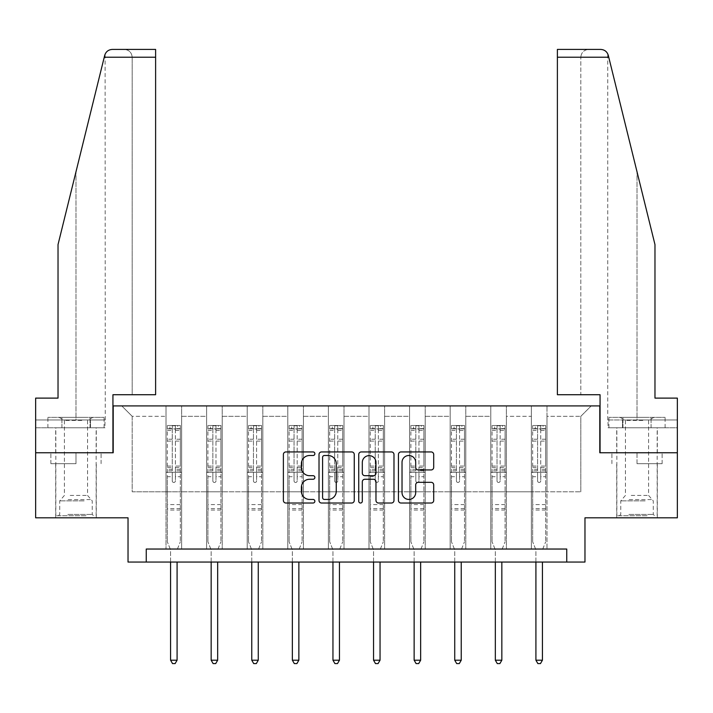 <?xml version="1.0" encoding="UTF-8"?>
<svg xmlns="http://www.w3.org/2000/svg" width="713" height="713" viewBox="0 0 713 713"><rect width="100%" height="100%" fill="white"/><g stroke="black" fill="none" stroke-linecap="round" stroke-linejoin="round"><path stroke-width="0.53" stroke-dasharray="3.56 2.67" d="M314.87 453.718A1.791 1.791 0 0 0 313.078 451.935L285.94 451.935A2.558 2.558 0 0 0 283.382 454.484L283.382 500.464A2.558 2.558 0 0 0 285.94 503.021L313.078 503.021A1.791 1.791 0 0 0 314.87 501.23A1.791 1.791 0 0 0 313.078 499.439L309.567 499.439A8.173 8.173 0 0 1 301.394 491.266L301.394 487.434A8.173 8.173 0 0 1 309.567 479.261L313.078 479.261A1.791 1.791 0 0 0 314.87 477.478A1.791 1.791 0 0 0 313.078 475.687L309.567 475.687A8.173 8.173 0 0 1 301.394 467.514L301.394 463.682A8.173 8.173 0 0 1 309.567 455.509L313.078 455.509A1.791 1.791 0 0 0 314.87 453.718M637.012 463.682L662.127 463.682L637.012 463.682L637.012 452.755L662.127 452.755L611.906 452.755L657.315 452.755L616.718 452.755L637.012 452.755L637.012 463.682M637.012 517.807L657.315 517.807L637.012 517.807M75.988 463.682L50.873 463.682L75.988 463.682L75.988 452.755L101.094 452.755L50.873 452.755L96.282 452.755L75.988 452.755L75.988 463.682M75.988 517.807L55.685 517.807L75.988 517.807M35.65 452.755L113.198 452.755L113.198 405.92L599.802 405.92L599.802 452.755L677.35 452.755L600.061 452.755L600.061 394.726L557.388 394.726L580.81 394.726L580.81 57.218L580.81 394.726L557.388 394.726L557.388 49.42L557.388 57.218L557.388 49.42L600.711 49.42C604.588 49.678 607.111 51.657 608.296 55.356L654.971 244.577L654.971 398.112L654.971 244.577L608.759 57.218L654.971 244.577L654.971 398.112L677.35 398.112L677.35 419.966L622.52 419.966L677.35 419.966L637.012 419.966L677.35 419.966L677.35 427.773L622.52 427.773L677.35 427.773L677.35 398.112L654.971 398.112L677.35 398.112L677.35 517.807L584.972 517.807L584.972 562.049L128.028 562.049L128.028 517.807L35.65 517.807L35.65 452.755L112.939 452.755L112.939 394.726L155.612 394.726L155.612 49.42L155.612 394.726L155.612 49.42L112.289 49.42C108.412 49.678 105.889 51.657 104.704 55.356L58.029 244.577L75.988 171.788L58.029 244.577L58.029 398.112L58.029 244.577L58.029 398.112L35.65 398.112L58.029 398.112L35.65 398.112L35.65 452.755L112.939 452.755M531.363 405.92L591.22 405.92L546.978 405.92L546.978 491.792L580.81 491.792L546.978 491.792L546.978 416.321L580.81 416.321L546.978 416.321L546.978 405.92L546.978 549.037L531.363 549.037L546.978 549.037L531.363 549.037L546.978 549.037L546.978 405.92L506.39 405.92L531.363 405.92L531.363 491.792L506.39 491.792L531.363 491.792L531.363 416.321L506.39 416.321L506.39 491.792L506.39 416.321L531.363 416.321L531.363 405.92L531.363 549.037L531.363 472.273L531.363 491.792L546.978 491.792L531.363 491.792L531.363 472.273L546.978 472.273L531.363 472.273L531.363 549.037L531.363 405.92M490.776 405.92L506.39 405.92L506.39 549.037L490.776 549.037L506.39 549.037L490.776 549.037L506.39 549.037L506.39 405.92L465.794 405.92L490.776 405.92L490.776 491.792L465.794 491.792L490.776 491.792L490.776 416.321L465.794 416.321L465.794 491.792L465.794 416.321L490.776 416.321L490.776 405.92L490.776 549.037L490.776 472.273L490.776 491.792L506.39 491.792L490.776 491.792L490.776 472.273L506.39 472.273L490.776 472.273L490.776 549.037L490.776 405.92M450.179 405.92L465.794 405.92L465.794 549.037L450.179 549.037L465.794 549.037L450.179 549.037L465.794 549.037L465.794 405.92L425.198 405.92L450.179 405.92L450.179 491.792L425.198 491.792L450.179 491.792L450.179 416.321L425.198 416.321L425.198 491.792L425.198 416.321L450.179 416.321L450.179 405.92L450.179 549.037L450.179 472.273L450.179 491.792L465.794 491.792L450.179 491.792L450.179 472.273L465.794 472.273L450.179 472.273L450.179 549.037L450.179 405.92M409.583 405.92L425.198 405.92L425.198 549.037L409.583 549.037L425.198 549.037L409.583 549.037L425.198 549.037L425.198 405.92L384.601 405.92L409.583 405.92L409.583 491.792L384.601 491.792L409.583 491.792L409.583 416.321L384.601 416.321L384.601 491.792L384.601 416.321L409.583 416.321L409.583 405.92L409.583 549.037L409.583 472.273L409.583 491.792L425.198 491.792L409.583 491.792L409.583 472.273L425.198 472.273L409.583 472.273L409.583 549.037L409.583 405.92M368.986 405.92L384.601 405.92L384.601 549.037L368.986 549.037L384.601 549.037L368.986 549.037L384.601 549.037L384.601 405.92L344.014 405.92L368.986 405.92L368.986 491.792L344.014 491.792L368.986 491.792L368.986 416.321L344.014 416.321L344.014 491.792L344.014 416.321L368.986 416.321L368.986 405.92L368.986 549.037L368.986 472.273L368.986 491.792L384.601 491.792L368.986 491.792L368.986 472.273L384.601 472.273L368.986 472.273L368.986 549.037L368.986 405.92M328.399 405.92L344.014 405.92L344.014 549.037L328.399 549.037L344.014 549.037L328.399 549.037L344.014 549.037L344.014 405.92L303.417 405.92L328.399 405.92L328.399 491.792L303.417 491.792L328.399 491.792L328.399 416.321L303.417 416.321L303.417 491.792L303.417 416.321L328.399 416.321L328.399 405.92L328.399 549.037L328.399 472.273L328.399 491.792L344.014 491.792L328.399 491.792L328.399 472.273L344.014 472.273L328.399 472.273L328.399 549.037L328.399 405.92M287.802 405.92L303.417 405.92L303.417 549.037L287.802 549.037L303.417 549.037L287.802 549.037L303.417 549.037L303.417 405.92L262.821 405.92L287.802 405.92L287.802 491.792L262.821 491.792L287.802 491.792L287.802 416.321L262.821 416.321L262.821 491.792L262.821 416.321L287.802 416.321L287.802 405.92L287.802 549.037L287.802 472.273L287.802 491.792L303.417 491.792L287.802 491.792L287.802 472.273L303.417 472.273L287.802 472.273L287.802 549.037L287.802 405.92M247.206 405.92L262.821 405.92L262.821 549.037L247.206 549.037L262.821 549.037L247.206 549.037L262.821 549.037L262.821 405.92L222.224 405.92L247.206 405.92L247.206 491.792L222.224 491.792L247.206 491.792L247.206 416.321L222.224 416.321L222.224 491.792L222.224 416.321L247.206 416.321L247.206 405.92L247.206 549.037L247.206 472.273L247.206 491.792L262.821 491.792L247.206 491.792L247.206 472.273L262.821 472.273L247.206 472.273L247.206 549.037L247.206 405.92M206.61 405.92L222.224 405.92L222.224 549.037L206.61 549.037L222.224 549.037L206.61 549.037L222.224 549.037L222.224 405.92L181.637 405.92L206.61 405.92L206.61 491.792L181.637 491.792L206.61 491.792L206.61 416.321L181.637 416.321L181.637 491.792L181.637 416.321L206.61 416.321L206.61 405.92L206.61 549.037L206.61 472.273L206.61 491.792L222.224 491.792L206.61 491.792L206.61 472.273L222.224 472.273L206.61 472.273L206.61 549.037L206.61 405.92M166.022 405.92L181.637 405.92L181.637 549.037L166.022 549.037L181.637 549.037L166.022 549.037L181.637 549.037L181.637 405.92L121.78 405.92L166.022 405.92L166.022 491.792L132.19 491.792L132.19 416.321L166.022 416.321L132.19 416.321L121.78 405.92L132.19 416.321L132.19 491.792L166.022 491.792L166.022 405.92L166.022 549.037L166.022 405.92M146.245 562.049L146.245 549.037L146.245 562.049L146.245 549.037L566.755 549.037L146.245 549.037L566.755 549.037L566.755 562.049M580.81 491.792L580.81 416.321L591.22 405.92L580.81 416.321L580.81 491.792M166.022 491.792L181.637 491.792L181.637 472.273L181.637 549.037L181.637 472.273L181.637 491.792L166.022 491.792L166.022 472.273L181.637 472.273L166.022 472.273L166.022 549.037L166.022 491.792M166.022 472.273L181.637 472.273L166.022 472.273M206.61 472.273L222.224 472.273L206.61 472.273M247.206 472.273L262.821 472.273L247.206 472.273M287.802 472.273L303.417 472.273L287.802 472.273M328.399 472.273L344.014 472.273L328.399 472.273M368.986 472.273L384.601 472.273L368.986 472.273M409.583 472.273L425.198 472.273L409.583 472.273M450.179 472.273L465.794 472.273L450.179 472.273M490.776 472.273L506.39 472.273L490.776 472.273M531.363 472.273L546.978 472.273L531.363 472.273M50.873 463.682L50.873 452.755L50.873 463.682M101.094 463.682L101.094 452.755L101.094 463.682M662.127 463.682L662.127 452.755L662.127 463.682M611.906 463.682L611.906 452.755L611.906 463.682M354.263 500.464L354.263 454.484A2.558 2.558 0 0 0 351.714 451.935L321.572 451.935A2.558 2.558 0 0 0 319.014 454.484L319.014 500.464A2.558 2.558 0 0 0 321.572 503.021L351.714 503.021A2.558 2.558 0 0 0 354.263 500.464M324.379 455.509A1.791 1.791 0 0 0 322.597 457.3L322.597 497.656A1.791 1.791 0 0 0 324.379 499.439L328.087 499.439A8.173 8.173 0 0 0 336.26 491.266L336.26 463.682A8.173 8.173 0 0 0 328.087 455.509L324.379 455.509M361.286 451.935L391.428 451.935A2.558 2.558 0 0 1 393.986 454.484L393.986 500.464A2.558 2.558 0 0 1 391.428 503.021L378.532 503.021A2.558 2.558 0 0 1 375.974 500.464L375.974 481.819A2.558 2.558 0 0 0 373.425 479.261L364.869 479.261A2.558 2.558 0 0 0 362.311 481.819L362.311 501.23A1.791 1.791 0 0 1 360.52 503.021A1.791 1.791 0 0 1 358.737 501.23L358.737 454.484A2.558 2.558 0 0 1 361.286 451.935M375.974 462.47A6.836 6.836 0 0 0 369.147 455.634A6.836 6.836 0 0 0 362.311 462.47L362.311 473.138A2.558 2.558 0 0 0 364.869 475.687L373.425 475.687A2.558 2.558 0 0 0 375.974 473.138L375.974 462.47M418.246 469.938L431.151 469.938A2.558 2.558 0 0 0 433.7 467.389L433.7 454.484A2.558 2.558 0 0 0 431.151 451.935L401.009 451.935A2.558 2.558 0 0 0 398.451 454.484L398.451 500.464A2.558 2.558 0 0 0 401.009 503.021L431.151 503.021A2.558 2.558 0 0 0 433.7 500.464L433.7 484.885A2.558 2.558 0 0 0 431.151 482.327L418.246 482.327A2.558 2.558 0 0 0 415.697 484.885L415.697 492.612A6.836 6.836 0 0 1 408.861 499.439A6.836 6.836 0 0 1 402.025 492.612L402.025 462.345A6.836 6.836 0 0 1 408.861 455.509A6.836 6.836 0 0 1 415.697 462.345L415.697 467.389A2.558 2.558 0 0 0 418.246 469.938M172.261 480.91A1.56 1.56 0 0 0 173.829 482.469A1.56 1.56 0 0 1 172.261 480.91L172.261 476.694L172.261 480.91M180.264 425.483L177.733 425.483L177.733 428.869L180.336 428.869L180.336 425.483L167.323 425.483L167.323 541.8L167.323 476.694L172.261 476.694L172.261 469.323L167.323 469.323M167.323 425.483L167.323 476.694L172.261 476.694L172.261 429.547L175.389 429.547L175.389 466.07L180.336 466.07L180.336 541.8L180.336 476.694L175.389 476.694L175.389 480.91A1.56 1.56 0 0 1 173.829 482.469A1.56 1.56 0 0 0 175.389 480.91L175.389 466.07M180.336 428.869L180.336 466.07M180.336 425.483L180.336 476.694L175.389 476.694L175.389 425.804L172.261 425.804L172.261 469.323M177.733 425.483L167.386 425.483M177.733 428.869L169.926 428.869L169.926 425.483M167.323 428.869L180.264 428.869M167.386 428.869L169.926 428.869M177.27 549.42L180.336 541.8L177.27 549.42A2.602 2.602 0 0 0 177.082 550.391A2.602 2.602 0 0 1 177.27 549.42M170.576 562.049L170.576 550.391A2.602 2.602 0 0 0 170.389 549.42L167.323 541.8L170.389 549.42A2.602 2.602 0 0 1 170.576 550.391L170.576 660.202L177.082 660.202L177.082 562.049M180.336 510.053L167.323 510.053M170.576 660.202L172.528 663.58L175.131 663.58L177.082 660.202M172.261 429.547L172.261 425.804M175.389 429.547L175.389 425.804M84.767 515.731L58.421 515.731L84.767 515.731M67.851 514.43L92.244 514.43L67.851 514.43M84.437 417.363L59.072 417.363L84.437 417.363M81.772 420.447L64.402 420.447L81.772 420.447M70.195 495.428L87.565 495.428L70.195 495.428M86.068 515.731L55.819 515.731L86.068 515.731M86.068 427.773L55.819 427.773L86.068 427.773M90.034 427.773L47.887 427.773L104.08 427.773L90.034 427.773L90.034 417.363L47.887 417.363L104.08 417.363L90.034 417.363L90.034 427.773M61.933 427.773L61.933 417.363L61.933 427.773M47.887 427.773L47.887 417.363M104.08 427.773L104.08 417.363M645.8 515.731L619.454 515.731L645.8 515.731M628.884 514.43L653.277 514.43L628.884 514.43M645.47 417.363L620.105 417.363L645.47 417.363M642.805 420.447L625.435 420.447L642.805 420.447M631.228 495.428L648.598 495.428L631.228 495.428M647.101 515.731L616.852 515.731L647.101 515.731M647.101 427.773L616.852 427.773L647.101 427.773M651.067 427.773L608.92 427.773L665.113 427.773L651.067 427.773L651.067 417.363L608.92 417.363L665.113 417.363L651.067 417.363L651.067 427.773M622.966 427.773L622.966 417.363L622.966 427.773M608.92 427.773L608.92 417.363M665.113 427.773L665.113 417.363M75.988 427.773L55.685 427.773L75.988 427.773M35.65 427.773L35.65 398.112L35.65 419.966L90.48 419.966L35.65 419.966L35.65 427.773L90.48 427.773L90.48 419.966L104.98 419.966L90.48 419.966L90.48 427.773L35.65 427.773M132.19 394.726L155.612 394.726L132.19 394.726L132.19 57.218L132.19 394.726M75.988 419.966L105.257 419.966L75.988 419.966L75.988 171.788L75.988 419.966M105.257 419.966L105.105 54.152M104.98 427.773L90.48 427.773L104.98 427.773L104.98 419.966M132.19 57.218C131.691 52.512 129.089 49.91 124.383 49.42C129.089 49.91 131.691 52.512 132.19 57.218L155.612 57.218L132.19 57.218M637.012 427.773L657.315 427.773L637.012 427.773M677.35 452.755L600.061 452.755M637.012 419.966L607.743 419.966L637.012 419.966L637.012 171.788L637.012 419.966M608.02 419.966L622.52 419.966L608.02 419.966L608.02 427.773L622.52 427.773L622.52 419.966L622.52 427.773L608.02 427.773M557.388 57.218L580.81 57.218C581.309 52.512 583.911 49.91 588.617 49.42C583.911 49.91 581.309 52.512 580.81 57.218L608.759 57.218M212.857 480.91A1.56 1.56 0 0 0 214.417 482.469A1.56 1.56 0 0 1 212.857 480.91L212.857 476.694L212.857 480.91M220.861 425.483L218.321 425.483L218.321 428.869L220.923 428.869L220.923 425.483L207.911 425.483L207.911 541.8L207.911 476.694L212.857 476.694L212.857 469.323L207.911 469.323M207.911 425.483L207.911 476.694L212.857 476.694L212.857 429.547L215.986 429.547L215.986 466.07L220.923 466.07L220.923 541.8L220.923 476.694L215.986 476.694L215.986 480.91A1.56 1.56 0 0 1 214.417 482.469A1.56 1.56 0 0 0 215.986 480.91L215.986 466.07M220.923 428.869L220.923 466.07M220.923 425.483L220.923 476.694L215.986 476.694L215.986 425.804L212.857 425.804L212.857 469.323M218.321 425.483L207.982 425.483M218.321 428.869L210.513 428.869L210.513 425.483M207.911 428.869L220.861 428.869M207.982 428.869L210.513 428.869M217.857 549.42L220.923 541.8L217.857 549.42A2.602 2.602 0 0 0 217.67 550.391A2.602 2.602 0 0 1 217.857 549.42M211.164 562.049L211.164 550.391A2.602 2.602 0 0 0 210.977 549.42L207.911 541.8L210.977 549.42A2.602 2.602 0 0 1 211.164 550.391L211.164 660.202L217.67 660.202L217.67 562.049M220.923 510.053L207.911 510.053M211.164 660.202L213.116 663.58L215.718 663.58L217.67 660.202M212.857 429.547L212.857 425.804M215.986 429.547L215.986 425.804M253.454 480.91A1.56 1.56 0 0 0 255.013 482.469A1.56 1.56 0 0 1 253.454 480.91L253.454 476.694L253.454 480.91M261.457 425.483L258.917 425.483L258.917 428.869L261.519 428.869L261.519 425.483L248.507 425.483L248.507 541.8L248.507 476.694L253.454 476.694L253.454 469.323L248.507 469.323M248.507 425.483L248.507 476.694L253.454 476.694L253.454 429.547L256.573 429.547L256.573 466.07L261.519 466.07L261.519 541.8L261.519 476.694L256.573 476.694L256.573 480.91A1.56 1.56 0 0 1 255.013 482.469A1.56 1.56 0 0 0 256.573 480.91L256.573 466.07M261.519 428.869L261.519 466.07M261.519 425.483L261.519 476.694L256.573 476.694L256.573 425.804L253.454 425.804L253.454 469.323M258.917 425.483L248.579 425.483M258.917 428.869L251.11 428.869L251.11 425.483M248.507 428.869L261.457 428.869M248.579 428.869L251.11 428.869M258.454 549.42L261.519 541.8L258.454 549.42A2.602 2.602 0 0 0 258.266 550.391A2.602 2.602 0 0 1 258.454 549.42M251.76 562.049L251.76 550.391A2.602 2.602 0 0 0 251.573 549.42L248.507 541.8L251.573 549.42A2.602 2.602 0 0 1 251.76 550.391L251.76 660.202L258.266 660.202L258.266 562.049M261.519 510.053L248.507 510.053M251.76 660.202L253.712 663.58L256.315 663.58L258.266 660.202M253.454 429.547L253.454 425.804M256.573 429.547L256.573 425.804M294.05 480.91A1.56 1.56 0 0 0 295.61 482.469A1.56 1.56 0 0 1 294.05 480.91L294.05 476.694L294.05 480.91M302.054 425.483L299.513 425.483L299.513 428.869L302.116 428.869L302.116 425.483L289.104 425.483L289.104 541.8L289.104 476.694L294.05 476.694L294.05 469.323L289.104 469.323M289.104 425.483L289.104 476.694L294.05 476.694L294.05 429.547L297.169 429.547L297.169 466.07L302.116 466.07L302.116 541.8L302.116 476.694L297.169 476.694L297.169 480.91A1.56 1.56 0 0 1 295.61 482.469A1.56 1.56 0 0 0 297.169 480.91L297.169 466.07M302.116 428.869L302.116 466.07M302.116 425.483L302.116 476.694L297.169 476.694L297.169 425.804L294.05 425.804L294.05 469.323M299.513 425.483L289.166 425.483M299.513 428.869L291.706 428.869L291.706 425.483M289.104 428.869L302.054 428.869M289.166 428.869L291.706 428.869M299.05 549.42L302.116 541.8L299.05 549.42A2.602 2.602 0 0 0 298.863 550.391A2.602 2.602 0 0 1 299.05 549.42M292.357 562.049L292.357 550.391A2.602 2.602 0 0 0 292.17 549.42L289.104 541.8L292.17 549.42A2.602 2.602 0 0 1 292.357 550.391L292.357 660.202L298.863 660.202L298.863 562.049M302.116 510.053L289.104 510.053M292.357 660.202L294.309 663.58L296.911 663.58L298.863 660.202M294.05 429.547L294.05 425.804M297.169 429.547L297.169 425.804M334.638 480.91A1.56 1.56 0 0 0 336.206 482.469A1.56 1.56 0 0 1 334.638 480.91L334.638 476.694L334.638 480.91M342.641 425.483L340.11 425.483L340.11 428.869L342.712 428.869L342.712 425.483L329.7 425.483L329.7 541.8L329.7 476.694L334.638 476.694L334.638 469.323L329.7 469.323M329.7 425.483L329.7 476.694L334.638 476.694L334.638 429.547L337.766 429.547L337.766 466.07L342.712 466.07L342.712 541.8L342.712 476.694L337.766 476.694L337.766 480.91A1.56 1.56 0 0 1 336.206 482.469A1.56 1.56 0 0 0 337.766 480.91L337.766 466.07M342.712 428.869L342.712 466.07M342.712 425.483L342.712 476.694L337.766 476.694L337.766 425.804L334.638 425.804L334.638 469.323M340.11 425.483L329.762 425.483M340.11 428.869L332.303 428.869L332.303 425.483M329.7 428.869L342.641 428.869M329.762 428.869L332.303 428.869M339.646 549.42L342.712 541.8L339.646 549.42A2.602 2.602 0 0 0 339.459 550.391A2.602 2.602 0 0 1 339.646 549.42M332.953 562.049L332.953 550.391A2.602 2.602 0 0 0 332.766 549.42L329.7 541.8L332.766 549.42A2.602 2.602 0 0 1 332.953 550.391L332.953 660.202L339.459 660.202L339.459 562.049M342.712 510.053L329.7 510.053M332.953 660.202L334.905 663.58L337.507 663.58L339.459 660.202M334.638 429.547L334.638 425.804M337.766 429.547L337.766 425.804M375.234 480.91A1.56 1.56 0 0 0 376.794 482.469A1.56 1.56 0 0 1 375.234 480.91L375.234 476.694L375.234 480.91M383.238 425.483L380.697 425.483L380.697 428.869L383.3 428.869L383.3 425.483L370.288 425.483L370.288 541.8L370.288 476.694L375.234 476.694L375.234 469.323L370.288 469.323M370.288 425.483L370.288 476.694L375.234 476.694L375.234 429.547L378.362 429.547L378.362 466.07L383.3 466.07L383.3 541.8L383.3 476.694L378.362 476.694L378.362 480.91A1.56 1.56 0 0 1 376.794 482.469A1.56 1.56 0 0 0 378.362 480.91L378.362 466.07M383.3 428.869L383.3 466.07M383.3 425.483L383.3 476.694L378.362 476.694L378.362 425.804L375.234 425.804L375.234 469.323M380.697 425.483L370.359 425.483M380.697 428.869L372.89 428.869L372.89 425.483M370.288 428.869L383.238 428.869M370.359 428.869L372.89 428.869M380.234 549.42L383.3 541.8L380.234 549.42A2.602 2.602 0 0 0 380.047 550.391A2.602 2.602 0 0 1 380.234 549.42M373.541 562.049L373.541 550.391A2.602 2.602 0 0 0 373.354 549.42L370.288 541.8L373.354 549.42A2.602 2.602 0 0 1 373.541 550.391L373.541 660.202L380.047 660.202L380.047 562.049M383.3 510.053L370.288 510.053M373.541 660.202L375.493 663.58L378.095 663.58L380.047 660.202M375.234 429.547L375.234 425.804M378.362 429.547L378.362 425.804M415.831 480.91A1.56 1.56 0 0 0 417.39 482.469A1.56 1.56 0 0 1 415.831 480.91L415.831 476.694L415.831 480.91M423.834 425.483L421.294 425.483L421.294 428.869L423.896 428.869L423.896 425.483L410.884 425.483L410.884 541.8L410.884 476.694L415.831 476.694L415.831 469.323L410.884 469.323M410.884 425.483L410.884 476.694L415.831 476.694L415.831 429.547L418.95 429.547L418.95 466.07L423.896 466.07L423.896 541.8L423.896 476.694L418.95 476.694L418.95 480.91A1.56 1.56 0 0 1 417.39 482.469A1.56 1.56 0 0 0 418.95 480.91L418.95 466.07M423.896 428.869L423.896 466.07M423.896 425.483L423.896 476.694L418.95 476.694L418.95 425.804L415.831 425.804L415.831 469.323M421.294 425.483L410.946 425.483M421.294 428.869L413.487 428.869L413.487 425.483M410.884 428.869L423.834 428.869M410.946 428.869L413.487 428.869M420.83 549.42L423.896 541.8L420.83 549.42A2.602 2.602 0 0 0 420.643 550.391A2.602 2.602 0 0 1 420.83 549.42M414.137 562.049L414.137 550.391A2.602 2.602 0 0 0 413.95 549.42L410.884 541.8L413.95 549.42A2.602 2.602 0 0 1 414.137 550.391L414.137 660.202L420.643 660.202L420.643 562.049M423.896 510.053L410.884 510.053M414.137 660.202L416.089 663.58L418.691 663.58L420.643 660.202M415.831 429.547L415.831 425.804M418.95 429.547L418.95 425.804M456.427 480.91A1.56 1.56 0 0 0 457.987 482.469A1.56 1.56 0 0 1 456.427 480.91L456.427 476.694L456.427 480.91M464.421 425.483L461.89 425.483L461.89 428.869L464.493 428.869L464.493 425.483L451.481 425.483L451.481 541.8L451.481 476.694L456.427 476.694L456.427 469.323L451.481 469.323M451.481 425.483L451.481 476.694L456.427 476.694L456.427 429.547L459.546 429.547L459.546 466.07L464.493 466.07L464.493 541.8L464.493 476.694L459.546 476.694L459.546 480.91A1.56 1.56 0 0 1 457.987 482.469A1.56 1.56 0 0 0 459.546 480.91L459.546 466.07M464.493 428.869L464.493 466.07M464.493 425.483L464.493 476.694L459.546 476.694L459.546 425.804L456.427 425.804L456.427 469.323M461.89 425.483L451.543 425.483M461.89 428.869L454.083 428.869L454.083 425.483M451.481 428.869L464.421 428.869M451.543 428.869L454.083 428.869M461.427 549.42L464.493 541.8L461.427 549.42A2.602 2.602 0 0 0 461.24 550.391A2.602 2.602 0 0 1 461.427 549.42M454.734 562.049L454.734 550.391A2.602 2.602 0 0 0 454.546 549.42L451.481 541.8L454.546 549.42A2.602 2.602 0 0 1 454.734 550.391L454.734 660.202L461.24 660.202L461.24 562.049M464.493 510.053L451.481 510.053M454.734 660.202L456.685 663.58L459.288 663.58L461.24 660.202M456.427 429.547L456.427 425.804M459.546 429.547L459.546 425.804M497.014 480.91A1.56 1.56 0 0 0 498.583 482.469A1.56 1.56 0 0 1 497.014 480.91L497.014 476.694L497.014 480.91M505.018 425.483L502.487 425.483L502.487 428.869L505.089 428.869L505.089 425.483L492.077 425.483L492.077 541.8L492.077 476.694L497.014 476.694L497.014 469.323L492.077 469.323M492.077 425.483L492.077 476.694L497.014 476.694L497.014 429.547L500.143 429.547L500.143 466.07L505.089 466.07L505.089 541.8L505.089 476.694L500.143 476.694L500.143 480.91A1.56 1.56 0 0 1 498.583 482.469A1.56 1.56 0 0 0 500.143 480.91L500.143 466.07M505.089 428.869L505.089 466.07M505.089 425.483L505.089 476.694L500.143 476.694L500.143 425.804L497.014 425.804L497.014 469.323M502.487 425.483L492.139 425.483M502.487 428.869L494.679 428.869L494.679 425.483M492.077 428.869L505.018 428.869M492.139 428.869L494.679 428.869M502.023 549.42L505.089 541.8L502.023 549.42A2.602 2.602 0 0 0 501.836 550.391A2.602 2.602 0 0 1 502.023 549.42M495.33 562.049L495.33 550.391A2.602 2.602 0 0 0 495.143 549.42L492.077 541.8L495.143 549.42A2.602 2.602 0 0 1 495.33 550.391L495.33 660.202L501.836 660.202L501.836 562.049M505.089 510.053L492.077 510.053M495.33 660.202L497.282 663.58L499.884 663.58L501.836 660.202M497.014 429.547L497.014 425.804M500.143 429.547L500.143 425.804M537.611 480.91A1.56 1.56 0 0 0 539.171 482.469A1.56 1.56 0 0 1 537.611 480.91L537.611 476.694L537.611 480.91M545.614 425.483L543.074 425.483L543.074 428.869L545.677 428.869L545.677 425.483L532.664 425.483L532.664 541.8L532.664 476.694L537.611 476.694L537.611 469.323L532.664 469.323M532.664 425.483L532.664 476.694L537.611 476.694L537.611 429.547L540.739 429.547L540.739 466.07L545.677 466.07L545.677 541.8L545.677 476.694L540.739 476.694L540.739 480.91A1.56 1.56 0 0 1 539.171 482.469A1.56 1.56 0 0 0 540.739 480.91L540.739 466.07M545.677 428.869L545.677 466.07M545.677 425.483L545.677 476.694L540.739 476.694L540.739 425.804L537.611 425.804L537.611 469.323M543.074 425.483L532.736 425.483M543.074 428.869L535.267 428.869L535.267 425.483M532.664 428.869L545.614 428.869M532.736 428.869L535.267 428.869M542.611 549.42L545.677 541.8L542.611 549.42A2.602 2.602 0 0 0 542.424 550.391A2.602 2.602 0 0 1 542.611 549.42M535.918 562.049L535.918 550.391A2.602 2.602 0 0 0 535.73 549.42L532.664 541.8L535.73 549.42A2.602 2.602 0 0 1 535.918 550.391L535.918 660.202L542.424 660.202L542.424 562.049M545.677 510.053L532.664 510.053M535.918 660.202L537.869 663.58L540.472 663.58L542.424 660.202M537.611 429.547L537.611 425.804M540.739 429.547L540.739 425.804M172.261 439.226L167.323 439.226M167.323 441.089L172.261 441.089M167.323 466.07L172.261 466.07M180.336 504.59L167.323 504.59M172.261 470.803L167.323 470.803M180.336 470.803L175.389 470.803M167.323 467.541L172.261 467.541M175.389 467.541L180.336 467.541M180.336 469.323L175.389 469.323M180.336 439.226L175.389 439.226M175.389 441.089L180.336 441.089M172.261 428.593L167.323 428.593M167.323 430.456L172.261 430.456M180.336 428.593L175.389 428.593M175.389 430.456L180.336 430.456M180.336 508.592L167.323 508.592M84.116 500.874L59.723 500.874L84.116 500.874M68.118 499.581L91.719 499.581L68.118 499.581M645.149 500.874L620.756 500.874L645.149 500.874M629.151 499.581L652.743 499.581L629.151 499.581M104.241 57.218L155.612 57.218M212.857 439.226L207.911 439.226M207.911 441.089L212.857 441.089M207.911 466.07L212.857 466.07M220.923 504.59L207.911 504.59M212.857 470.803L207.911 470.803M220.923 470.803L215.986 470.803M207.911 467.541L212.857 467.541M215.986 467.541L220.923 467.541M220.923 469.323L215.986 469.323M220.923 439.226L215.986 439.226M215.986 441.089L220.923 441.089M212.857 428.593L207.911 428.593M207.911 430.456L212.857 430.456M220.923 428.593L215.986 428.593M215.986 430.456L220.923 430.456M220.923 508.592L207.911 508.592M253.454 439.226L248.507 439.226M248.507 441.089L253.454 441.089M248.507 466.07L253.454 466.07M261.519 504.59L248.507 504.59M253.454 470.803L248.507 470.803M261.519 470.803L256.573 470.803M248.507 467.541L253.454 467.541M256.573 467.541L261.519 467.541M261.519 469.323L256.573 469.323M261.519 439.226L256.573 439.226M256.573 441.089L261.519 441.089M253.454 428.593L248.507 428.593M248.507 430.456L253.454 430.456M261.519 428.593L256.573 428.593M256.573 430.456L261.519 430.456M261.519 508.592L248.507 508.592M294.05 439.226L289.104 439.226M289.104 441.089L294.05 441.089M289.104 466.07L294.05 466.07M302.116 504.59L289.104 504.59M294.05 470.803L289.104 470.803M302.116 470.803L297.169 470.803M289.104 467.541L294.05 467.541M297.169 467.541L302.116 467.541M302.116 469.323L297.169 469.323M302.116 439.226L297.169 439.226M297.169 441.089L302.116 441.089M294.05 428.593L289.104 428.593M289.104 430.456L294.05 430.456M302.116 428.593L297.169 428.593M297.169 430.456L302.116 430.456M302.116 508.592L289.104 508.592M334.638 439.226L329.7 439.226M329.7 441.089L334.638 441.089M329.7 466.07L334.638 466.07M342.712 504.59L329.7 504.59M334.638 470.803L329.7 470.803M342.712 470.803L337.766 470.803M329.7 467.541L334.638 467.541M337.766 467.541L342.712 467.541M342.712 469.323L337.766 469.323M342.712 439.226L337.766 439.226M337.766 441.089L342.712 441.089M334.638 428.593L329.7 428.593M329.7 430.456L334.638 430.456M342.712 428.593L337.766 428.593M337.766 430.456L342.712 430.456M342.712 508.592L329.7 508.592M375.234 439.226L370.288 439.226M370.288 441.089L375.234 441.089M370.288 466.07L375.234 466.07M383.3 504.59L370.288 504.59M375.234 470.803L370.288 470.803M383.3 470.803L378.362 470.803M370.288 467.541L375.234 467.541M378.362 467.541L383.3 467.541M383.3 469.323L378.362 469.323M383.3 439.226L378.362 439.226M378.362 441.089L383.3 441.089M375.234 428.593L370.288 428.593M370.288 430.456L375.234 430.456M383.3 428.593L378.362 428.593M378.362 430.456L383.3 430.456M383.3 508.592L370.288 508.592M415.831 439.226L410.884 439.226M410.884 441.089L415.831 441.089M410.884 466.07L415.831 466.07M423.896 504.59L410.884 504.59M415.831 470.803L410.884 470.803M423.896 470.803L418.95 470.803M410.884 467.541L415.831 467.541M418.95 467.541L423.896 467.541M423.896 469.323L418.95 469.323M423.896 439.226L418.95 439.226M418.95 441.089L423.896 441.089M415.831 428.593L410.884 428.593M410.884 430.456L415.831 430.456M423.896 428.593L418.95 428.593M418.95 430.456L423.896 430.456M423.896 508.592L410.884 508.592M456.427 439.226L451.481 439.226M451.481 441.089L456.427 441.089M451.481 466.07L456.427 466.07M464.493 504.59L451.481 504.59M456.427 470.803L451.481 470.803M464.493 470.803L459.546 470.803M451.481 467.541L456.427 467.541M459.546 467.541L464.493 467.541M464.493 469.323L459.546 469.323M464.493 439.226L459.546 439.226M459.546 441.089L464.493 441.089M456.427 428.593L451.481 428.593M451.481 430.456L456.427 430.456M464.493 428.593L459.546 428.593M459.546 430.456L464.493 430.456M464.493 508.592L451.481 508.592M497.014 439.226L492.077 439.226M492.077 441.089L497.014 441.089M492.077 466.07L497.014 466.07M505.089 504.59L492.077 504.59M497.014 470.803L492.077 470.803M505.089 470.803L500.143 470.803M492.077 467.541L497.014 467.541M500.143 467.541L505.089 467.541M505.089 469.323L500.143 469.323M505.089 439.226L500.143 439.226M500.143 441.089L505.089 441.089M497.014 428.593L492.077 428.593M492.077 430.456L497.014 430.456M505.089 428.593L500.143 428.593M500.143 430.456L505.089 430.456M505.089 508.592L492.077 508.592M537.611 439.226L532.664 439.226M532.664 441.089L537.611 441.089M532.664 466.07L537.611 466.07M545.677 504.59L532.664 504.59M537.611 470.803L532.664 470.803M545.677 470.803L540.739 470.803M532.664 467.541L537.611 467.541M540.739 467.541L545.677 467.541M545.677 469.323L540.739 469.323M545.677 439.226L540.739 439.226M540.739 441.089L545.677 441.089M537.611 428.593L532.664 428.593M532.664 430.456L537.611 430.456M545.677 428.593L540.739 428.593M540.739 430.456L545.677 430.456M545.677 508.592L532.664 508.592M616.718 517.807L616.718 463.682M55.685 517.807L55.685 463.682M96.282 517.807L96.282 463.682M657.315 517.807L657.315 463.682M59.072 417.363L64.402 420.447L64.402 495.428L59.723 500.874L59.723 514.43L58.421 515.731M96.148 515.731L96.148 427.773M55.819 515.731L55.819 427.773M92.895 417.363L87.565 420.447L87.565 495.428L92.244 500.874L92.244 514.43L93.546 515.731M620.105 417.363L625.435 420.447L625.435 495.428L620.756 500.874L620.756 514.43L619.454 515.731M657.181 515.731L657.181 427.773M616.852 515.731L616.852 427.773M653.928 417.363L648.598 420.447L648.598 495.428L653.277 500.874L653.277 514.43L654.579 515.731M55.685 452.755L55.685 427.773M96.282 452.755L96.282 427.773M657.315 452.755L657.315 427.773M607.743 419.966L607.743 53.823M616.718 452.755L616.718 427.773"/><path stroke-width="1.07" d="M314.87 453.718A1.791 1.791 0 0 0 313.078 451.935L285.94 451.935A2.558 2.558 0 0 0 283.382 454.484L283.382 500.464A2.558 2.558 0 0 0 285.94 503.021L313.078 503.021A1.791 1.791 0 0 0 314.87 501.23A1.791 1.791 0 0 0 313.078 499.439L309.567 499.439A8.173 8.173 0 0 1 301.394 491.266L301.394 487.434A8.173 8.173 0 0 1 309.567 479.261L313.078 479.261A1.791 1.791 0 0 0 314.87 477.478A1.791 1.791 0 0 0 313.078 475.687L309.567 475.687A8.173 8.173 0 0 1 301.394 467.514L301.394 463.682A8.173 8.173 0 0 1 309.567 455.509L313.078 455.509A1.791 1.791 0 0 0 314.87 453.718M431.151 469.938A2.558 2.558 0 0 0 433.7 467.389L433.7 454.484A2.558 2.558 0 0 0 431.151 451.935L401.009 451.935A2.558 2.558 0 0 0 398.451 454.484L398.451 500.464A2.558 2.558 0 0 0 401.009 503.021L431.151 503.021A2.558 2.558 0 0 0 433.7 500.464L433.7 484.885A2.558 2.558 0 0 0 431.151 482.327L418.246 482.327A2.558 2.558 0 0 0 415.697 484.885L415.697 492.612A6.836 6.836 0 0 1 408.861 499.439A6.836 6.836 0 0 1 402.025 492.612L402.025 462.345A6.836 6.836 0 0 1 408.861 455.509A6.836 6.836 0 0 1 415.697 462.345L415.697 467.389A2.558 2.558 0 0 0 418.246 469.938L431.151 469.938M566.755 562.049L584.972 562.049L584.972 517.807L677.35 517.807L677.35 452.755L599.802 452.755L599.802 405.92L113.198 405.92L113.198 452.755L35.65 452.755L35.65 517.807L128.028 517.807L128.028 562.049L566.755 562.049L566.755 549.037L146.245 549.037L146.245 562.049M354.263 454.484A2.558 2.558 0 0 0 351.714 451.935L321.572 451.935A2.558 2.558 0 0 0 319.014 454.484L319.014 500.464A2.558 2.558 0 0 0 321.572 503.021L351.714 503.021A2.558 2.558 0 0 0 354.263 500.464L354.263 454.484M361.286 451.935L391.428 451.935A2.558 2.558 0 0 1 393.986 454.484L393.986 500.464A2.558 2.558 0 0 1 391.428 503.021L378.532 503.021A2.558 2.558 0 0 1 375.974 500.464L375.974 481.819A2.558 2.558 0 0 0 373.425 479.261L364.869 479.261A2.558 2.558 0 0 0 362.311 481.819L362.311 501.23A1.791 1.791 0 0 1 360.52 503.021A1.791 1.791 0 0 1 358.737 501.23L358.737 454.484A2.558 2.558 0 0 1 361.286 451.935M324.379 455.509A1.791 1.791 0 0 0 322.597 457.3L322.597 497.656A1.791 1.791 0 0 0 324.379 499.439L328.087 499.439A8.173 8.173 0 0 0 336.26 491.266L336.26 463.682A8.173 8.173 0 0 0 328.087 455.509L324.379 455.509M375.974 462.47A6.836 6.836 0 0 0 369.147 455.634A6.836 6.836 0 0 0 362.311 462.47L362.311 473.138A2.558 2.558 0 0 0 364.869 475.687L373.425 475.687A2.558 2.558 0 0 0 375.974 473.138L375.974 462.47M170.576 562.049L170.576 660.202L177.082 660.202L177.082 562.049M177.082 660.202L175.131 663.58L172.528 663.58L170.576 660.202M104.241 57.218L104.704 55.356C105.426 53.252 105.426 53.252 104.704 55.356C105.426 53.252 105.426 53.252 104.704 55.356C105.889 51.657 108.412 49.678 112.289 49.42L155.612 49.42L155.612 57.218L104.241 57.218L58.029 244.577L58.029 398.112L35.65 398.112L35.65 452.755M112.939 452.755L112.939 394.726L155.612 394.726L155.612 57.218M677.35 452.755L677.35 398.112L654.971 398.112L654.971 244.577L608.296 55.356C607.574 53.252 607.574 53.252 608.296 55.356C607.574 53.252 607.574 53.252 608.296 55.356C607.111 51.657 604.588 49.678 600.711 49.42L557.388 49.42L557.388 394.726L600.061 394.726L600.061 452.755M211.164 562.049L211.164 660.202L217.67 660.202L217.67 562.049M217.67 660.202L215.718 663.58L213.116 663.58L211.164 660.202M251.76 562.049L251.76 660.202L258.266 660.202L258.266 562.049M258.266 660.202L256.315 663.58L253.712 663.58L251.76 660.202M292.357 562.049L292.357 660.202L298.863 660.202L298.863 562.049M298.863 660.202L296.911 663.58L294.309 663.58L292.357 660.202M332.953 562.049L332.953 660.202L339.459 660.202L339.459 562.049M339.459 660.202L337.507 663.58L334.905 663.58L332.953 660.202M373.541 562.049L373.541 660.202L380.047 660.202L380.047 562.049M380.047 660.202L378.095 663.58L375.493 663.58L373.541 660.202M414.137 562.049L414.137 660.202L420.643 660.202L420.643 562.049M420.643 660.202L418.691 663.58L416.089 663.58L414.137 660.202M454.734 562.049L454.734 660.202L461.24 660.202L461.24 562.049M461.24 660.202L459.288 663.58L456.685 663.58L454.734 660.202M495.33 562.049L495.33 660.202L501.836 660.202L501.836 562.049M501.836 660.202L499.884 663.58L497.282 663.58L495.33 660.202M535.918 562.049L535.918 660.202L542.424 660.202L542.424 562.049M542.424 660.202L540.472 663.58L537.869 663.58L535.918 660.202M608.759 57.218L557.388 57.218"/></g></svg>
